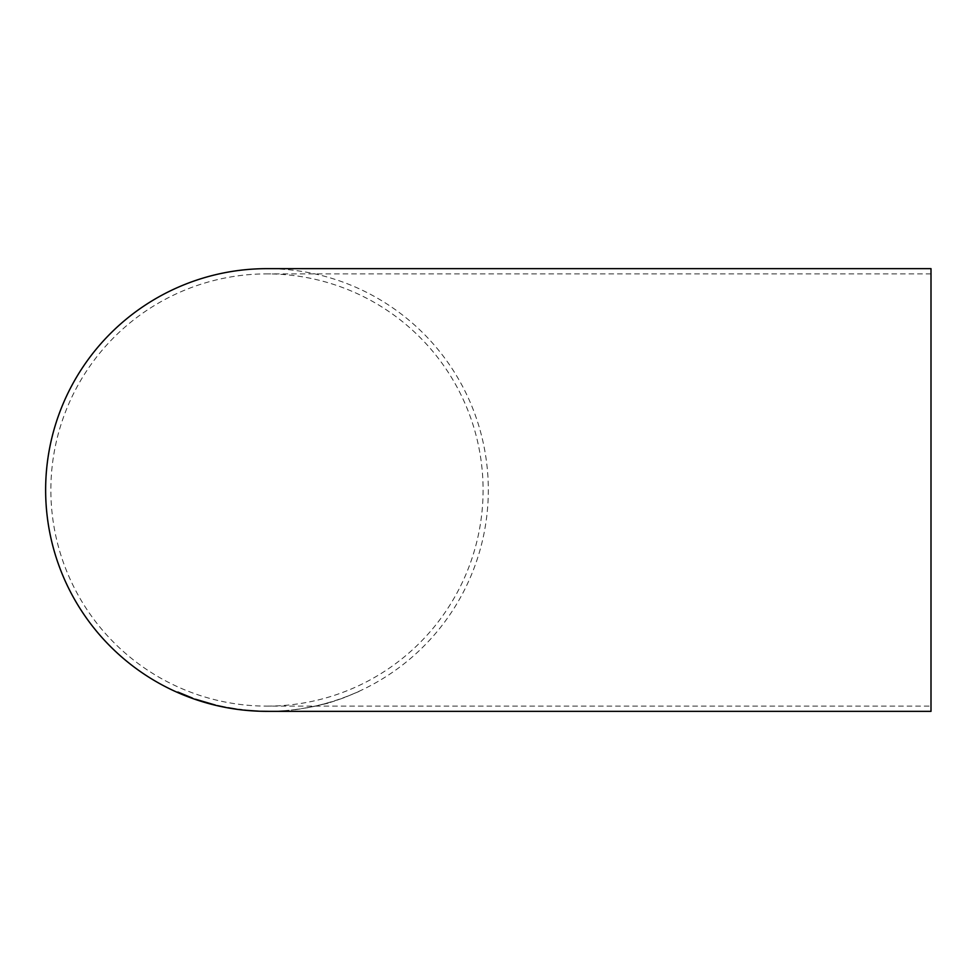 <?xml version="1.0" encoding="UTF-8"?>
<svg xmlns="http://www.w3.org/2000/svg" width="980" height="980" viewBox="0 0 980 980"><rect width="100%" height="100%" fill="white"/><g stroke="black" fill="none" stroke-linecap="round" stroke-linejoin="round"><path stroke-width="0.73" stroke-dasharray="4.9 3.68" d="M267.148 711.345A221.345 221.345 0 0 0 488.322 489.914A221.345 221.345 0 0 0 266.977 268.655M931 711.345L931 268.655M358.962 691.476L345.805 696.988L358.974 691.513M336.838 700.21L344.519 697.613M328.092 703.187L321.281 704.792M318.549 705.38L304.278 708.307L318.561 705.416M295.151 709.728L302.073 708.638L295.151 709.728M277.61 711.113L285.695 710.573L277.597 711.088M931 490L931 273.886L931 490M266.977 706.115A216.114 216.114 0 0 0 483.091 490A216.114 216.114 0 0 0 266.977 273.886A216.114 216.114 0 0 0 50.862 490A216.114 216.114 0 0 0 266.977 706.115L931 706.115M191.982 697.883L185.367 695.236M185.379 695.212L177.846 692.052M180.663 693.313L185.306 695.604M180.602 693.595L188.43 696.78M192.852 698.336L188.993 696.841M180.639 693.436L189.189 696.829M185.355 695.592L189.961 697.282M195.498 699.206L205.359 702.207M200.9 701.104L210.565 703.897M215.294 705.024L205.359 702.17M198.401 700.186L212.378 704.277M217.56 705.6L225.523 707.278L217.56 705.6M231.035 708.246L240.713 709.63M240.713 709.606L230.496 708.087M230.496 708.05L228.267 707.793M228.279 707.768L228.989 707.891M230.753 708.234L227.985 707.781M227.997 707.756L230.631 708.246M257.471 711.088L244.596 710.133M246.727 710.341L251.591 710.782M251.591 710.745L255.743 711.014M267.332 711.308L268.006 711.345M299.304 709.055L290.987 710.12L299.317 709.091M307.034 707.781L315.829 706.041L307.034 707.842M321.281 704.767L323.327 704.167M323.314 704.142L334.731 700.994M334.719 700.97L328.043 703.113M344.495 697.539L336.851 700.259M931 273.886L266.977 273.886"/><path stroke-width="1.47" d="M267.895 711.345L931 711.345L931 268.655L266.977 268.655A221.345 221.345 0 0 0 45.631 490A221.345 221.345 0 0 0 266.977 711.345L267.552 711.345M261.354 711.247L268.361 711.333L261.354 711.247M251.529 710.696L258.549 711.149L251.529 710.696M235.482 708.944L227.985 707.781L235.482 708.944M217.56 705.625L225.51 707.315L217.56 705.625M195.486 699.23L215.367 705.061L200.9 701.104M192.068 697.932L177.846 692.052L192.068 697.932M177.772 692.395L180.589 693.62M188.43 696.78L192.729 698.311M192.08 697.895L188.981 696.866M189.949 697.307L180.614 693.509M189.189 696.829L180.651 693.338M210.565 703.897L215.294 705.024M212.378 704.314L198.401 700.21M228.279 707.768L232.75 708.491M238.973 709.447L241.827 709.802M244.608 710.096L246.727 710.378M246.727 710.341L257.471 711.088M248.626 710.476L255.743 711.014"/></g></svg>
